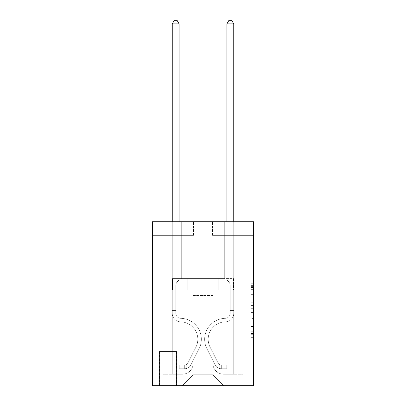 <?xml version="1.0" encoding="UTF-8"?>
<svg xmlns="http://www.w3.org/2000/svg" width="406" height="406" viewBox="0 0 406 406"><rect width="100%" height="100%" fill="white"/><g stroke="black" fill="none" stroke-linecap="round" stroke-linejoin="round"><path stroke-width="0.3" stroke-dasharray="2.03 1.52" d="M250.827 300.08L250.827 308.667L253.562 308.667L253.562 334.686L253.562 286.397L253.562 308.667L250.827 308.667L250.827 285.596L250.827 337.371L250.827 283.718L250.827 333.615L253.562 333.615L250.827 333.615L253.562 333.615L250.827 333.615L250.827 325.028L250.827 337.371L253.562 337.371L253.562 283.718L253.562 333.478L253.562 312.422L250.827 312.422L253.562 312.422L253.562 325.028L253.562 287.473L250.827 287.473L253.562 287.473L253.562 337.371L253.562 286.397L253.562 337.371L250.827 337.371L250.827 283.718L253.562 283.718L253.562 286.397L253.562 283.718L253.562 286.397L253.562 283.718L253.562 285.596L253.562 283.718L250.827 283.718L250.827 287.473L253.562 287.473L250.827 287.473L250.827 300.08L253.562 300.08M224.315 221.722L224.315 278.567L181.685 278.567L224.315 278.567L181.685 278.567L224.315 278.567L224.315 221.722L181.685 221.722L181.685 278.567L181.685 221.722L224.315 221.722M176.762 351.54L159.274 351.54L176.762 351.54L176.762 385.7L159.274 385.7L176.762 385.7M159.274 351.54L159.274 385.7M253.562 305.444L253.562 302.764L253.562 305.444L250.827 305.444L250.827 294.649L250.827 326.439L250.827 318.456L253.562 318.456L250.827 318.456L250.827 337.371L253.562 337.371L250.827 337.371L253.562 337.371L250.827 337.371L250.827 283.718L253.562 283.718L250.827 283.718L253.562 283.718L250.827 283.718L250.827 305.444L253.562 305.444M253.562 290.046L253.562 385.7L152.438 385.7L152.438 290.046L253.562 290.046L253.562 221.722L212.566 221.722L253.562 221.722L253.562 235.384L253.562 221.722L152.438 221.722L193.434 221.722L152.438 221.722L152.438 290.046L253.562 290.046L152.438 290.046M172.256 235.384L172.256 374.22L182.228 374.22A10.932 10.932 0 0 0 193.16 363.289L193.16 295.512L193.16 374.768L193.16 295.512L193.16 374.768L193.16 295.512L212.84 295.512L212.84 363.289A10.932 10.932 0 0 0 223.772 374.22L233.744 374.22L233.744 235.384L233.744 374.22L233.744 235.384L233.744 374.22L233.744 235.384L233.744 374.22L233.744 235.384L233.744 374.22L233.744 235.384L233.744 374.22L233.744 235.384L233.744 374.22L233.744 235.384L233.744 374.22L233.744 235.384L233.744 374.22L242.9 374.22L223.772 374.22L233.744 374.22L223.772 374.22L233.744 374.22L223.772 374.22L233.744 374.22L223.772 374.22L233.744 374.22L223.772 374.22L233.744 374.22L223.772 374.22L233.744 374.22L223.772 374.22L233.744 374.22L233.744 235.384L226.913 235.384L233.744 235.384L226.913 235.384L233.744 235.384L226.913 235.384L233.744 235.384L226.913 235.384L233.744 235.384L226.913 235.384L233.744 235.384L226.913 235.384L233.744 235.384L226.913 235.384L233.744 235.384L226.913 235.384L233.744 235.384L226.913 235.384L233.744 235.384L233.744 374.22L223.772 374.22A10.932 10.932 0 0 1 212.84 363.289A10.932 10.932 0 0 0 223.772 374.22A10.932 10.932 0 0 1 212.84 363.289A10.932 10.932 0 0 0 223.772 374.22A10.932 10.932 0 0 1 212.84 363.289A10.932 10.932 0 0 0 223.772 374.22A10.932 10.932 0 0 1 212.84 363.289A10.932 10.932 0 0 0 223.772 374.22A10.932 10.932 0 0 1 212.84 363.289A10.932 10.932 0 0 0 223.772 374.22A10.932 10.932 0 0 1 212.84 363.289A10.932 10.932 0 0 0 223.772 374.22A10.932 10.932 0 0 1 212.84 363.289A10.932 10.932 0 0 0 223.772 374.22A10.932 10.932 0 0 1 212.84 363.289L212.84 295.512L212.84 374.768L193.16 374.768L212.84 374.768L223.772 385.7L242.9 385.7L182.228 385.7L223.772 385.7L212.84 374.768L223.772 385.7L212.84 374.768L212.84 295.512L212.84 374.768L212.84 295.512L192.886 295.512L192.886 316.01L179.087 316.01L179.087 235.384L172.256 235.384L172.256 374.22L182.228 374.22A10.932 10.932 0 0 0 193.16 363.289L193.16 295.512L192.886 295.512L192.886 316.01L179.087 316.01L179.087 235.384L172.256 235.384L172.256 374.22L182.228 374.22L163.1 374.22L182.228 374.22L172.256 374.22L172.256 235.384L172.256 374.22L172.256 235.384L172.256 374.22L172.256 235.384L172.256 374.22L172.256 235.384L172.256 374.22L172.256 235.384L172.256 374.22L172.256 235.384L172.256 374.22L172.256 235.384L179.087 235.384L172.256 235.384L179.087 235.384L172.256 235.384L179.087 235.384L172.256 235.384L179.087 235.384L172.256 235.384L179.087 235.384L172.256 235.384L179.087 235.384L172.256 235.384L179.087 235.384L172.256 235.384L179.087 235.384L172.256 235.384L172.256 374.22L172.256 235.384M193.16 363.289L193.16 295.512L192.886 295.512L192.886 316.01L179.087 316.01L179.087 235.384L179.087 316.01L179.087 235.384L179.087 316.01L179.087 235.384L179.087 316.01L179.087 235.384L179.087 316.01L179.087 235.384L179.087 316.01L179.087 235.384L179.087 316.01L179.087 235.384L179.087 316.01L179.087 235.384L179.087 316.01L192.886 316.01L179.087 316.01L192.886 316.01L179.087 316.01L192.886 316.01L179.087 316.01L192.886 316.01L179.087 316.01L192.886 316.01L179.087 316.01L192.886 316.01L179.087 316.01L192.886 316.01L179.087 316.01L192.886 316.01L192.886 295.512L192.886 316.01L192.886 295.512L192.886 316.01L192.886 295.512L192.886 316.01L192.886 295.512L192.886 316.01L192.886 295.512L192.886 316.01L192.886 295.512L192.886 316.01L192.886 295.512L192.886 316.01L192.886 295.512L193.16 295.512L192.886 295.512L193.16 295.512L192.886 295.512L193.16 295.512L192.886 295.512L193.16 295.512L192.886 295.512L193.16 295.512L192.886 295.512L193.16 295.512L192.886 295.512L193.16 295.512L192.886 295.512L193.16 295.512L193.16 363.289A10.932 10.932 0 0 1 182.228 374.22A10.932 10.932 0 0 0 193.16 363.289A10.932 10.932 0 0 1 182.228 374.22A10.932 10.932 0 0 0 193.16 363.289A10.932 10.932 0 0 1 182.228 374.22A10.932 10.932 0 0 0 193.16 363.289A10.932 10.932 0 0 1 182.228 374.22A10.932 10.932 0 0 0 193.16 363.289A10.932 10.932 0 0 1 182.228 374.22A10.932 10.932 0 0 0 193.16 363.289A10.932 10.932 0 0 1 182.228 374.22A10.932 10.932 0 0 0 193.16 363.289A10.932 10.932 0 0 1 182.228 374.22A10.932 10.932 0 0 0 193.16 363.289M253.562 235.384L212.566 235.384L253.562 235.384M152.438 235.384L193.434 235.384L152.438 235.384L152.438 221.722L152.438 235.384M159.548 385.7L176.488 385.7L159.548 385.7L159.548 351.54L176.488 351.54L176.488 385.7L176.488 351.54L159.548 351.54L159.548 385.7M163.1 385.7L182.228 385.7L193.16 374.768L182.228 385.7L193.16 374.768L182.228 385.7L163.1 385.7L163.1 374.22L163.1 385.7M213.114 295.512L212.84 295.512L213.114 295.512L212.84 295.512L213.114 295.512L212.84 295.512L213.114 295.512L212.84 295.512L213.114 295.512L212.84 295.512L213.114 295.512L212.84 295.512L213.114 295.512L212.84 295.512L213.114 295.512L212.84 295.512L213.114 295.512L212.84 295.512L213.114 295.512L213.114 316.01L213.114 295.512M212.566 235.384L212.566 221.722L212.566 235.384M193.434 235.384L193.434 221.722L193.434 235.384M242.9 374.22L242.9 385.7L242.9 374.22M226.913 235.384L226.913 316.01L213.114 316.01L226.913 316.01L213.114 316.01L226.913 316.01L213.114 316.01L226.913 316.01L213.114 316.01L226.913 316.01L213.114 316.01L226.913 316.01L213.114 316.01L226.913 316.01L213.114 316.01L226.913 316.01L213.114 316.01L226.913 316.01L213.114 316.01L226.913 316.01L226.913 235.384M233.455 290.046L172.545 290.046L233.455 290.046L233.455 278.567L172.545 278.567L218.225 278.567L218.225 290.046L218.225 278.567L187.775 278.567L187.775 290.046L187.775 278.567L172.545 278.567L172.545 290.046L172.545 278.567L233.455 278.567L233.455 290.046M187.775 278.567L187.775 290.046L187.775 278.567M218.225 278.567L218.225 290.046L218.225 278.567M250.827 308.667L253.562 308.667L250.827 308.667M250.827 285.596L250.827 283.718L250.827 285.596L253.562 285.596L250.827 285.596M250.827 326.302L250.827 315.102L250.827 326.302L253.562 326.302L250.827 326.302M250.827 315.102L250.827 312.422L253.562 312.422L250.827 312.422L250.827 315.102L253.562 315.102L250.827 315.102M250.827 294.649L250.827 287.473L250.827 294.649L253.562 294.649L250.827 294.649M250.827 283.718L253.562 283.718L250.827 283.718L250.827 286.397L250.827 283.718L253.562 283.718M250.827 337.371L253.562 337.371L250.827 337.371L250.827 334.686L250.827 337.371M172.256 221.722L172.256 313.285A8.607 8.607 0 0 0 180.726 321.892A8.607 8.607 0 0 1 172.256 313.285A8.607 8.607 0 0 0 180.726 321.892A8.607 8.607 0 0 1 172.256 313.285A8.607 8.607 0 0 0 180.726 321.892A8.607 8.607 0 0 1 172.256 313.285A8.607 8.607 0 0 0 180.726 321.892A8.607 8.607 0 0 1 172.256 313.285A8.607 8.607 0 0 0 180.726 321.892A8.607 8.607 0 0 1 172.256 313.285A8.607 8.607 0 0 0 180.726 321.892A8.607 8.607 0 0 1 172.256 313.285A8.607 8.607 0 0 0 180.726 321.892A8.607 8.607 0 0 1 172.256 313.285A8.607 8.607 0 0 0 180.726 321.892A8.607 8.607 0 0 1 172.256 313.285A8.607 8.607 0 0 0 180.726 321.892A8.607 8.607 0 0 1 172.256 313.285A8.607 8.607 0 0 0 180.726 321.892A17.357 17.357 0 0 1 195.961 347.039A17.357 17.357 0 0 0 180.726 321.892A17.357 17.357 0 0 1 195.961 347.039A17.357 17.357 0 0 0 180.726 321.892A17.357 17.357 0 0 1 195.961 347.039A17.357 17.357 0 0 0 180.726 321.892A17.357 17.357 0 0 1 195.961 347.039A17.357 17.357 0 0 0 180.726 321.892A17.357 17.357 0 0 1 195.961 347.039A17.357 17.357 0 0 0 180.726 321.892A17.357 17.357 0 0 1 195.961 347.039A17.357 17.357 0 0 0 180.726 321.892A17.357 17.357 0 0 1 195.961 347.039A17.357 17.357 0 0 0 180.726 321.892A17.357 17.357 0 0 1 195.961 347.039A17.357 17.357 0 0 0 180.726 321.892A17.357 17.357 0 0 1 195.961 347.039A17.357 17.357 0 0 0 180.726 321.892A17.357 17.357 0 0 1 195.961 347.039L187.851 363.172L195.961 347.039A17.357 17.357 0 0 0 180.726 321.892A17.357 17.357 0 0 1 195.961 347.039L187.851 363.172L195.961 347.039A17.357 17.357 0 0 0 180.726 321.892A17.357 17.357 0 0 1 195.961 347.039L187.851 363.172L195.961 347.039A17.357 17.357 0 0 0 180.726 321.892A17.357 17.357 0 0 1 195.961 347.039L187.851 363.172L195.961 347.039A17.357 17.357 0 0 0 180.726 321.892A17.357 17.357 0 0 1 195.961 347.039L187.851 363.172L195.961 347.039A17.357 17.357 0 0 0 180.726 321.892A17.357 17.357 0 0 1 195.961 347.039L187.851 363.172A3.69 3.69 0 0 1 186.74 364.486C184.669 365.436 184.669 365.436 186.74 364.486C184.669 365.436 184.669 365.436 186.74 364.486A3.69 3.69 0 0 0 187.851 363.172L195.961 347.039L187.851 363.172A3.69 3.69 0 0 1 184.689 365.202A3.69 3.69 0 0 0 187.851 363.172A3.69 3.69 0 0 1 186.74 364.486C184.669 365.436 184.669 365.436 186.74 364.486C184.669 365.436 184.669 365.436 186.74 364.486A3.69 3.69 0 0 0 187.851 363.172L195.961 347.039A17.357 17.357 0 0 0 180.726 321.892A17.357 17.357 0 0 1 195.961 347.039L187.851 363.172A3.69 3.69 0 0 1 184.689 365.202A3.69 3.69 0 0 0 187.851 363.172A3.69 3.69 0 0 1 186.74 364.486C184.669 365.436 184.669 365.436 186.74 364.486C184.669 365.436 184.669 365.436 186.74 364.486A3.69 3.69 0 0 0 187.851 363.172L195.961 347.039L187.851 363.172A3.69 3.69 0 0 1 184.689 365.202A3.69 3.69 0 0 0 187.851 363.172A3.69 3.69 0 0 1 186.74 364.486C184.669 365.436 184.669 365.436 186.74 364.486C184.669 365.436 184.669 365.436 186.74 364.486A3.69 3.69 0 0 0 187.851 363.172L195.961 347.039L187.851 363.172A3.69 3.69 0 0 1 184.689 365.202A3.69 3.69 0 0 0 187.851 363.172A3.69 3.69 0 0 1 186.74 364.486C184.669 365.436 184.669 365.436 186.74 364.486C184.669 365.436 184.669 365.436 186.74 364.486A3.69 3.69 0 0 0 187.851 363.172L195.961 347.039L187.851 363.172A3.69 3.69 0 0 1 184.689 365.202A3.69 3.69 0 0 0 187.851 363.172A3.69 3.69 0 0 1 186.74 364.486C184.669 365.436 184.669 365.436 186.74 364.486C184.669 365.436 184.669 365.436 186.74 364.486A3.69 3.69 0 0 0 187.851 363.172L195.961 347.039L187.851 363.172A3.69 3.69 0 0 1 184.689 365.202A3.69 3.69 0 0 0 187.851 363.172A3.69 3.69 0 0 1 186.74 364.486C184.669 365.436 184.669 365.436 186.74 364.486C184.669 365.436 184.669 365.436 186.74 364.486A3.69 3.69 0 0 0 187.851 363.172L195.961 347.039L187.851 363.172A3.69 3.69 0 0 1 184.689 365.202A3.69 3.69 0 0 0 187.851 363.172A3.69 3.69 0 0 1 186.74 364.486C184.669 365.436 184.669 365.436 186.74 364.486C184.669 365.436 184.669 365.436 186.74 364.486A3.69 3.69 0 0 0 187.851 363.172L195.961 347.039L187.851 363.172A3.69 3.69 0 0 1 184.689 365.202A3.69 3.69 0 0 0 187.851 363.172A3.69 3.69 0 0 1 186.74 364.486A3.69 3.69 0 0 0 187.851 363.172L195.961 347.039L187.851 363.172A3.69 3.69 0 0 1 184.689 365.202L179.224 365.202L179.224 368.755L179.224 365.202L184.689 365.202L184.689 368.755L179.224 368.755L184.689 368.755L184.689 365.202L179.224 365.202L179.224 368.755L179.224 365.202L184.689 365.202L184.689 368.755L179.224 368.755L184.689 368.755L184.689 365.202L179.224 365.202L179.224 368.755L179.224 365.202L184.689 365.202L184.689 368.755L179.224 368.755L184.689 368.755L184.689 365.202L179.224 365.202L179.224 368.755L179.224 365.202L184.689 365.202L184.689 368.755L179.224 368.755L184.689 368.755L184.689 365.202L179.224 365.202L179.224 368.755L179.224 365.202L184.689 365.202L184.689 368.755L179.224 368.755L184.689 368.755L184.689 365.202L179.224 365.202L179.224 368.755L179.224 365.202L184.689 365.202L184.689 368.755L179.224 368.755L184.689 368.755L184.689 365.202L179.224 365.202L179.224 368.755L179.224 365.202L184.689 365.202L184.689 368.755L179.224 368.755L184.689 368.755L184.689 365.202L179.224 365.202L179.224 368.755L179.224 365.202L184.689 365.202L184.689 368.755L179.224 368.755L184.689 368.755L184.689 365.202L179.224 365.202L184.689 365.202L184.689 368.755L184.689 365.202A3.69 3.69 0 0 0 187.851 363.172L195.961 347.039A17.357 17.357 0 0 0 180.726 321.892A8.607 8.607 0 0 1 172.256 313.285L172.256 23.852L179.087 23.852L179.087 279.932L177.544 281.475A5.938 5.938 0 0 0 175.808 285.672A5.938 5.938 0 0 1 177.544 281.475L179.087 279.932L179.087 23.852L172.256 23.852L179.087 23.852L177.036 20.3L174.306 20.3L177.036 20.3L174.306 20.3L172.256 23.852L179.087 23.852L177.036 20.3L174.306 20.3L172.256 23.852L179.087 23.852L179.087 279.932L177.544 281.475A5.938 5.938 0 0 0 175.808 285.672A5.938 5.938 0 0 1 177.544 281.475L179.087 279.932L179.087 23.852L172.256 23.852L179.087 23.852L177.036 20.3L174.306 20.3L177.036 20.3L174.306 20.3L172.256 23.852L179.087 23.852L177.036 20.3L174.306 20.3L172.256 23.852L179.087 23.852L179.087 279.932L177.544 281.475A5.938 5.938 0 0 0 175.808 285.672A5.938 5.938 0 0 1 177.544 281.475L179.087 279.932L179.087 23.852L172.256 23.852L179.087 23.852L177.036 20.3L174.306 20.3L177.036 20.3L174.306 20.3L172.256 23.852L179.087 23.852L177.036 20.3L174.306 20.3L172.256 23.852L172.256 313.285A8.607 8.607 0 0 0 180.726 321.892A8.607 8.607 0 0 1 172.256 313.285L172.256 23.852L172.256 313.285A8.607 8.607 0 0 0 180.726 321.892A8.607 8.607 0 0 1 172.256 313.285L172.256 23.852L172.256 313.285A8.607 8.607 0 0 0 180.726 321.892A8.607 8.607 0 0 1 172.256 313.285L172.256 23.852L179.087 23.852L179.087 279.932L177.544 281.475A5.938 5.938 0 0 0 175.808 285.672A5.938 5.938 0 0 1 177.544 281.475L179.087 279.932L179.087 23.852L177.036 20.3L174.306 20.3L172.256 23.852L172.256 313.285A8.607 8.607 0 0 0 180.726 321.892A17.357 17.357 0 0 1 195.961 347.039A17.357 17.357 0 0 0 180.726 321.892A8.607 8.607 0 0 1 172.256 313.285L172.256 23.852L174.306 20.3L177.036 20.3L179.087 23.852L179.087 279.932L177.544 281.475A5.938 5.938 0 0 0 175.808 285.672A5.938 5.938 0 0 1 177.544 281.475L179.087 279.932L179.087 23.852L172.256 23.852L172.256 313.285A8.607 8.607 0 0 0 180.726 321.892A8.607 8.607 0 0 1 172.256 313.285L172.256 23.852L174.306 20.3L172.256 23.852L179.087 23.852L177.036 20.3L179.087 23.852L179.087 279.932L177.544 281.475A5.938 5.938 0 0 0 175.808 285.672A5.938 5.938 0 0 1 177.544 281.475L179.087 279.932L179.087 23.852L177.036 20.3L174.306 20.3L172.256 23.852L172.256 313.285A8.607 8.607 0 0 0 180.726 321.892A8.607 8.607 0 0 1 172.256 313.285L172.256 23.852L174.306 20.3L177.036 20.3L179.087 23.852L179.087 279.932L177.544 281.475A5.938 5.938 0 0 0 175.808 285.672A5.938 5.938 0 0 1 177.544 281.475L179.087 279.932L179.087 23.852L172.256 23.852L172.256 313.285A8.607 8.607 0 0 0 180.726 321.892A17.357 17.357 0 0 1 195.961 347.039A17.357 17.357 0 0 0 180.726 321.892A8.607 8.607 0 0 1 172.256 313.285L172.256 23.852L174.306 20.3L172.256 23.852L179.087 23.852L177.036 20.3L179.087 23.852L179.087 279.932L177.544 281.475A5.938 5.938 0 0 0 175.808 285.672A5.938 5.938 0 0 1 177.544 281.475L179.087 279.932L179.087 23.852L177.036 20.3L174.306 20.3L172.256 23.852L172.256 313.285A8.607 8.607 0 0 0 180.726 321.892A8.607 8.607 0 0 1 172.256 313.285L172.256 23.852L174.306 20.3L172.256 23.852M175.808 308.905L175.808 313.285A5.055 5.055 0 0 0 180.782 318.34A5.055 5.055 0 0 1 175.808 313.285A5.055 5.055 0 0 0 180.782 318.34A5.055 5.055 0 0 1 175.808 313.285A5.055 5.055 0 0 0 180.782 318.34A5.055 5.055 0 0 1 175.808 313.285A5.055 5.055 0 0 0 180.782 318.34A5.055 5.055 0 0 1 175.808 313.285A5.055 5.055 0 0 0 180.782 318.34A5.055 5.055 0 0 1 175.808 313.285A5.055 5.055 0 0 0 180.782 318.34A5.055 5.055 0 0 1 175.808 313.285A5.055 5.055 0 0 0 180.782 318.34A5.055 5.055 0 0 1 175.808 313.285A5.055 5.055 0 0 0 180.782 318.34A20.909 20.909 0 0 1 199.133 348.632A20.909 20.909 0 0 0 180.782 318.34A20.909 20.909 0 0 1 199.133 348.632A20.909 20.909 0 0 0 180.782 318.34A5.055 5.055 0 0 1 175.808 313.285A5.055 5.055 0 0 0 180.782 318.34A20.909 20.909 0 0 1 199.133 348.632A20.909 20.909 0 0 0 180.782 318.34A5.055 5.055 0 0 1 175.808 313.285A5.055 5.055 0 0 0 180.782 318.34A20.909 20.909 0 0 1 199.133 348.632A20.909 20.909 0 0 0 180.782 318.34A20.909 20.909 0 0 1 199.133 348.632A20.909 20.909 0 0 0 180.782 318.34A20.909 20.909 0 0 1 199.133 348.632A20.909 20.909 0 0 0 180.782 318.34A20.909 20.909 0 0 1 199.133 348.632A20.909 20.909 0 0 0 180.782 318.34A20.909 20.909 0 0 1 199.133 348.632A20.909 20.909 0 0 0 180.782 318.34A20.909 20.909 0 0 1 199.133 348.632A20.909 20.909 0 0 0 180.782 318.34A20.909 20.909 0 0 1 199.133 348.632L191.023 364.766L199.133 348.632A20.909 20.909 0 0 0 180.782 318.34A20.909 20.909 0 0 1 199.133 348.632L191.023 364.766L199.133 348.632A20.909 20.909 0 0 0 180.782 318.34A20.909 20.909 0 0 1 199.133 348.632L191.023 364.766L199.133 348.632A20.909 20.909 0 0 0 180.782 318.34A20.909 20.909 0 0 1 199.133 348.632L191.023 364.766L199.133 348.632A20.909 20.909 0 0 0 180.782 318.34A20.909 20.909 0 0 1 199.133 348.632L191.023 364.766L199.133 348.632A20.909 20.909 0 0 0 180.782 318.34A20.909 20.909 0 0 1 199.133 348.632L191.023 364.766A7.242 7.242 0 0 1 186.74 368.42C184.634 368.866 184.634 368.866 186.74 368.42C184.634 368.866 184.634 368.866 186.74 368.42A7.242 7.242 0 0 0 191.023 364.766L199.133 348.632L191.023 364.766A7.242 7.242 0 0 1 184.689 368.755A7.242 7.242 0 0 0 191.023 364.766A7.242 7.242 0 0 1 186.74 368.42C184.634 368.866 184.634 368.866 186.74 368.42C184.634 368.866 184.634 368.866 186.74 368.42A7.242 7.242 0 0 0 191.023 364.766L199.133 348.632A20.909 20.909 0 0 0 180.782 318.34A20.909 20.909 0 0 1 199.133 348.632L191.023 364.766A7.242 7.242 0 0 1 184.689 368.755A7.242 7.242 0 0 0 191.023 364.766A7.242 7.242 0 0 1 186.74 368.42C184.634 368.866 184.634 368.866 186.74 368.42C184.634 368.866 184.634 368.866 186.74 368.42A7.242 7.242 0 0 0 191.023 364.766L199.133 348.632L191.023 364.766A7.242 7.242 0 0 1 184.689 368.755A7.242 7.242 0 0 0 191.023 364.766A7.242 7.242 0 0 1 186.74 368.42C184.634 368.866 184.634 368.866 186.74 368.42C184.634 368.866 184.634 368.866 186.74 368.42A7.242 7.242 0 0 0 191.023 364.766L199.133 348.632L191.023 364.766A7.242 7.242 0 0 1 184.689 368.755A7.242 7.242 0 0 0 191.023 364.766A7.242 7.242 0 0 1 186.74 368.42C184.634 368.866 184.634 368.866 186.74 368.42C184.634 368.866 184.634 368.866 186.74 368.42A7.242 7.242 0 0 0 191.023 364.766L199.133 348.632A20.909 20.909 0 0 0 180.782 318.34A20.909 20.909 0 0 1 199.133 348.632L191.023 364.766A7.242 7.242 0 0 1 184.689 368.755A7.242 7.242 0 0 0 191.023 364.766A7.242 7.242 0 0 1 186.74 368.42C184.634 368.866 184.634 368.866 186.74 368.42C184.634 368.866 184.634 368.866 186.74 368.42A7.242 7.242 0 0 0 191.023 364.766L199.133 348.632L191.023 364.766A7.242 7.242 0 0 1 184.689 368.755A7.242 7.242 0 0 0 191.023 364.766A7.242 7.242 0 0 1 186.74 368.42C184.634 368.866 184.634 368.866 186.74 368.42C184.634 368.866 184.634 368.866 186.74 368.42A7.242 7.242 0 0 0 191.023 364.766L199.133 348.632L191.023 364.766A7.242 7.242 0 0 1 184.689 368.755A7.242 7.242 0 0 0 191.023 364.766A7.242 7.242 0 0 1 186.74 368.42C184.634 368.866 184.634 368.866 186.74 368.42C184.634 368.866 184.634 368.866 186.74 368.42A7.242 7.242 0 0 0 191.023 364.766L199.133 348.632L191.023 364.766A7.242 7.242 0 0 1 184.689 368.755A7.242 7.242 0 0 0 191.023 364.766A7.242 7.242 0 0 1 186.74 368.42C184.634 368.866 184.634 368.866 186.74 368.42C184.634 368.866 184.634 368.866 186.74 368.42A7.242 7.242 0 0 0 191.023 364.766L199.133 348.632L191.023 364.766A7.242 7.242 0 0 1 184.689 368.755L179.224 368.755L184.689 368.755A7.242 7.242 0 0 0 191.023 364.766L199.133 348.632A20.909 20.909 0 0 0 180.782 318.34A5.055 5.055 0 0 1 175.808 313.285L175.808 308.905L172.256 308.905L175.808 308.905L175.808 313.285L175.808 285.672A5.938 5.938 0 0 1 177.544 281.475A5.938 5.938 0 0 0 175.808 285.672L175.808 313.285L175.808 308.905L172.256 308.905L175.808 308.905L175.808 313.285A5.055 5.055 0 0 0 180.782 318.34A5.055 5.055 0 0 1 175.808 313.285L175.808 285.672L175.808 313.285A5.055 5.055 0 0 0 180.782 318.34A5.055 5.055 0 0 1 175.808 313.285L175.808 285.672L175.808 313.285L175.808 308.905L172.256 308.905L175.808 308.905L175.808 313.285A5.055 5.055 0 0 0 180.782 318.34A5.055 5.055 0 0 1 175.808 313.285L175.808 285.672L175.808 313.285A5.055 5.055 0 0 0 180.782 318.34A20.909 20.909 0 0 1 199.133 348.632A20.909 20.909 0 0 0 180.782 318.34A5.055 5.055 0 0 1 175.808 313.285L175.808 285.672L175.808 313.285L175.808 308.905L172.256 308.905L175.808 308.905L175.808 313.285A5.055 5.055 0 0 0 180.782 318.34A5.055 5.055 0 0 1 175.808 313.285L175.808 285.672L175.808 313.285A5.055 5.055 0 0 0 180.782 318.34A5.055 5.055 0 0 1 175.808 313.285L175.808 285.672L175.808 313.285L175.808 308.905L172.256 308.905M226.913 221.722L226.913 23.852L233.744 23.852L231.694 20.3L233.744 23.852L233.744 313.285A8.607 8.607 0 0 1 225.274 321.892A8.607 8.607 0 0 0 233.744 313.285A8.607 8.607 0 0 1 225.274 321.892A8.607 8.607 0 0 0 233.744 313.285A8.607 8.607 0 0 1 225.274 321.892A8.607 8.607 0 0 0 233.744 313.285A8.607 8.607 0 0 1 225.274 321.892A8.607 8.607 0 0 0 233.744 313.285A8.607 8.607 0 0 1 225.274 321.892A8.607 8.607 0 0 0 233.744 313.285A8.607 8.607 0 0 1 225.274 321.892A8.607 8.607 0 0 0 233.744 313.285A8.607 8.607 0 0 1 225.274 321.892A8.607 8.607 0 0 0 233.744 313.285A8.607 8.607 0 0 1 225.274 321.892A8.607 8.607 0 0 0 233.744 313.285A8.607 8.607 0 0 1 225.274 321.892A8.607 8.607 0 0 0 233.744 313.285A8.607 8.607 0 0 1 225.274 321.892A17.357 17.357 0 0 0 210.039 347.039A17.357 17.357 0 0 1 225.274 321.892A17.357 17.357 0 0 0 210.039 347.039A17.357 17.357 0 0 1 225.274 321.892A17.357 17.357 0 0 0 210.039 347.039A17.357 17.357 0 0 1 225.274 321.892A17.357 17.357 0 0 0 210.039 347.039A17.357 17.357 0 0 1 225.274 321.892A17.357 17.357 0 0 0 210.039 347.039A17.357 17.357 0 0 1 225.274 321.892A17.357 17.357 0 0 0 210.039 347.039A17.357 17.357 0 0 1 225.274 321.892A17.357 17.357 0 0 0 210.039 347.039A17.357 17.357 0 0 1 225.274 321.892A17.357 17.357 0 0 0 210.039 347.039A17.357 17.357 0 0 1 225.274 321.892A17.357 17.357 0 0 0 210.039 347.039A17.357 17.357 0 0 1 225.274 321.892A17.357 17.357 0 0 0 210.039 347.039L218.149 363.172L210.039 347.039A17.357 17.357 0 0 1 225.274 321.892A17.357 17.357 0 0 0 210.039 347.039L218.149 363.172L210.039 347.039A17.357 17.357 0 0 1 225.274 321.892A17.357 17.357 0 0 0 210.039 347.039L218.149 363.172L210.039 347.039A17.357 17.357 0 0 1 225.274 321.892A17.357 17.357 0 0 0 210.039 347.039L218.149 363.172L210.039 347.039A17.357 17.357 0 0 1 225.274 321.892A17.357 17.357 0 0 0 210.039 347.039L218.149 363.172L210.039 347.039A17.357 17.357 0 0 1 225.274 321.892A17.357 17.357 0 0 0 210.039 347.039L218.149 363.172A3.69 3.69 0 0 0 219.26 364.486C221.331 365.436 221.331 365.436 219.26 364.486C221.331 365.436 221.331 365.436 219.26 364.486A3.69 3.69 0 0 1 218.149 363.172L210.039 347.039L218.149 363.172A3.69 3.69 0 0 0 221.311 365.202A3.69 3.69 0 0 1 218.149 363.172A3.69 3.69 0 0 0 219.26 364.486C221.331 365.436 221.331 365.436 219.26 364.486C221.331 365.436 221.331 365.436 219.26 364.486A3.69 3.69 0 0 1 218.149 363.172L210.039 347.039A17.357 17.357 0 0 1 225.274 321.892A17.357 17.357 0 0 0 210.039 347.039L218.149 363.172A3.69 3.69 0 0 0 221.311 365.202A3.69 3.69 0 0 1 218.149 363.172A3.69 3.69 0 0 0 219.26 364.486C221.331 365.436 221.331 365.436 219.26 364.486C221.331 365.436 221.331 365.436 219.26 364.486A3.69 3.69 0 0 1 218.149 363.172L210.039 347.039L218.149 363.172A3.69 3.69 0 0 0 221.311 365.202A3.69 3.69 0 0 1 218.149 363.172A3.69 3.69 0 0 0 219.26 364.486C221.331 365.436 221.331 365.436 219.26 364.486C221.331 365.436 221.331 365.436 219.26 364.486A3.69 3.69 0 0 1 218.149 363.172L210.039 347.039L218.149 363.172A3.69 3.69 0 0 0 221.311 365.202A3.69 3.69 0 0 1 218.149 363.172A3.69 3.69 0 0 0 219.26 364.486C221.331 365.436 221.331 365.436 219.26 364.486C221.331 365.436 221.331 365.436 219.26 364.486A3.69 3.69 0 0 1 218.149 363.172L210.039 347.039L218.149 363.172A3.69 3.69 0 0 0 221.311 365.202A3.69 3.69 0 0 1 218.149 363.172A3.69 3.69 0 0 0 219.26 364.486C221.331 365.436 221.331 365.436 219.26 364.486C221.331 365.436 221.331 365.436 219.26 364.486A3.69 3.69 0 0 1 218.149 363.172L210.039 347.039L218.149 363.172A3.69 3.69 0 0 0 221.311 365.202A3.69 3.69 0 0 1 218.149 363.172A3.69 3.69 0 0 0 219.26 364.486C221.331 365.436 221.331 365.436 219.26 364.486C221.331 365.436 221.331 365.436 219.26 364.486A3.69 3.69 0 0 1 218.149 363.172L210.039 347.039L218.149 363.172A3.69 3.69 0 0 0 221.311 365.202A3.69 3.69 0 0 1 218.149 363.172A3.69 3.69 0 0 0 219.26 364.486C221.331 365.436 221.331 365.436 219.26 364.486C221.331 365.436 221.331 365.436 219.26 364.486A3.69 3.69 0 0 1 218.149 363.172L210.039 347.039L218.149 363.172A3.69 3.69 0 0 0 221.311 365.202A3.69 3.69 0 0 1 218.149 363.172A3.69 3.69 0 0 0 219.26 364.486A3.69 3.69 0 0 1 218.149 363.172L210.039 347.039L218.149 363.172A3.69 3.69 0 0 0 221.311 365.202L226.776 365.202L226.776 368.755L226.776 365.202L221.311 365.202L221.311 368.755L226.776 368.755L221.311 368.755L221.311 365.202L226.776 365.202L226.776 368.755L226.776 365.202L221.311 365.202L221.311 368.755L226.776 368.755L221.311 368.755L221.311 365.202L226.776 365.202L226.776 368.755L226.776 365.202L221.311 365.202L221.311 368.755L226.776 368.755L221.311 368.755L221.311 365.202L226.776 365.202L226.776 368.755L226.776 365.202L221.311 365.202L221.311 368.755L226.776 368.755L221.311 368.755L221.311 365.202L226.776 365.202L226.776 368.755L226.776 365.202L221.311 365.202L221.311 368.755L226.776 368.755L221.311 368.755L221.311 365.202L226.776 365.202L226.776 368.755L226.776 365.202L221.311 365.202L221.311 368.755L226.776 368.755L221.311 368.755L221.311 365.202L226.776 365.202L226.776 368.755L226.776 365.202L221.311 365.202L221.311 368.755L226.776 368.755L221.311 368.755L221.311 365.202L226.776 365.202L226.776 368.755L226.776 365.202L221.311 365.202L221.311 368.755L226.776 368.755L221.311 368.755L221.311 365.202L226.776 365.202L221.311 365.202L221.311 368.755L221.311 365.202A3.69 3.69 0 0 1 218.149 363.172L210.039 347.039A17.357 17.357 0 0 1 225.274 321.892A8.607 8.607 0 0 0 233.744 313.285L233.744 23.852L226.913 23.852L226.913 279.932L228.456 281.475A5.938 5.938 0 0 1 230.192 285.672A5.938 5.938 0 0 0 228.456 281.475L226.913 279.932L226.913 23.852L233.744 23.852L226.913 23.852L228.964 20.3L231.694 20.3L228.964 20.3L231.694 20.3L233.744 23.852L226.913 23.852L228.964 20.3L231.694 20.3L233.744 23.852L226.913 23.852L226.913 279.932L228.456 281.475A5.938 5.938 0 0 1 230.192 285.672A5.938 5.938 0 0 0 228.456 281.475L226.913 279.932L226.913 23.852L233.744 23.852L226.913 23.852L228.964 20.3L231.694 20.3L228.964 20.3L231.694 20.3L233.744 23.852L226.913 23.852L228.964 20.3L231.694 20.3L233.744 23.852L226.913 23.852L226.913 279.932L228.456 281.475A5.938 5.938 0 0 1 230.192 285.672A5.938 5.938 0 0 0 228.456 281.475L226.913 279.932L226.913 23.852L233.744 23.852L226.913 23.852L228.964 20.3L231.694 20.3L228.964 20.3L231.694 20.3L233.744 23.852L233.744 313.285A8.607 8.607 0 0 1 225.274 321.892A8.607 8.607 0 0 0 233.744 313.285L233.744 23.852L233.744 313.285A8.607 8.607 0 0 1 225.274 321.892A8.607 8.607 0 0 0 233.744 313.285L233.744 23.852L233.744 313.285A8.607 8.607 0 0 1 225.274 321.892A8.607 8.607 0 0 0 233.744 313.285L233.744 23.852L231.694 20.3L228.964 20.3L226.913 23.852L226.913 279.932L228.456 281.475A5.938 5.938 0 0 1 230.192 285.672A5.938 5.938 0 0 0 228.456 281.475L226.913 279.932L226.913 23.852L233.744 23.852L233.744 313.285A8.607 8.607 0 0 1 225.274 321.892A17.357 17.357 0 0 0 210.039 347.039A17.357 17.357 0 0 1 225.274 321.892A8.607 8.607 0 0 0 233.744 313.285L233.744 23.852L231.694 20.3L233.744 23.852L226.913 23.852L228.964 20.3L226.913 23.852L226.913 279.932L228.456 281.475A5.938 5.938 0 0 1 230.192 285.672A5.938 5.938 0 0 0 228.456 281.475L226.913 279.932L226.913 23.852L228.964 20.3L231.694 20.3L233.744 23.852L233.744 313.285A8.607 8.607 0 0 1 225.274 321.892A8.607 8.607 0 0 0 233.744 313.285L233.744 23.852L231.694 20.3L228.964 20.3L226.913 23.852L226.913 279.932L228.456 281.475A5.938 5.938 0 0 1 230.192 285.672A5.938 5.938 0 0 0 228.456 281.475L226.913 279.932L226.913 23.852L233.744 23.852L233.744 313.285A8.607 8.607 0 0 1 225.274 321.892A8.607 8.607 0 0 0 233.744 313.285L233.744 23.852L231.694 20.3L233.744 23.852L226.913 23.852L228.964 20.3L226.913 23.852L226.913 279.932L228.456 281.475A5.938 5.938 0 0 1 230.192 285.672A5.938 5.938 0 0 0 228.456 281.475L226.913 279.932L226.913 23.852L228.964 20.3L231.694 20.3L233.744 23.852L233.744 313.285A8.607 8.607 0 0 1 225.274 321.892A17.357 17.357 0 0 0 210.039 347.039A17.357 17.357 0 0 1 225.274 321.892A8.607 8.607 0 0 0 233.744 313.285L233.744 23.852L231.694 20.3L228.964 20.3L226.913 23.852L226.913 279.932L228.456 281.475A5.938 5.938 0 0 1 230.192 285.672A5.938 5.938 0 0 0 228.456 281.475L226.913 279.932L226.913 23.852L233.744 23.852L233.744 313.285A8.607 8.607 0 0 1 225.274 321.892A8.607 8.607 0 0 0 233.744 313.285L233.744 221.722M230.192 308.905L230.192 313.285A5.055 5.055 0 0 1 225.218 318.34A5.055 5.055 0 0 0 230.192 313.285A5.055 5.055 0 0 1 225.218 318.34A5.055 5.055 0 0 0 230.192 313.285A5.055 5.055 0 0 1 225.218 318.34A5.055 5.055 0 0 0 230.192 313.285A5.055 5.055 0 0 1 225.218 318.34A5.055 5.055 0 0 0 230.192 313.285A5.055 5.055 0 0 1 225.218 318.34A5.055 5.055 0 0 0 230.192 313.285A5.055 5.055 0 0 1 225.218 318.34A5.055 5.055 0 0 0 230.192 313.285A5.055 5.055 0 0 1 225.218 318.34A5.055 5.055 0 0 0 230.192 313.285A5.055 5.055 0 0 1 225.218 318.34A20.909 20.909 0 0 0 206.867 348.632A20.909 20.909 0 0 1 225.218 318.34A20.909 20.909 0 0 0 206.867 348.632A20.909 20.909 0 0 1 225.218 318.34A5.055 5.055 0 0 0 230.192 313.285A5.055 5.055 0 0 1 225.218 318.34A20.909 20.909 0 0 0 206.867 348.632A20.909 20.909 0 0 1 225.218 318.34A5.055 5.055 0 0 0 230.192 313.285A5.055 5.055 0 0 1 225.218 318.34A20.909 20.909 0 0 0 206.867 348.632A20.909 20.909 0 0 1 225.218 318.34A20.909 20.909 0 0 0 206.867 348.632A20.909 20.909 0 0 1 225.218 318.34A20.909 20.909 0 0 0 206.867 348.632A20.909 20.909 0 0 1 225.218 318.34A20.909 20.909 0 0 0 206.867 348.632A20.909 20.909 0 0 1 225.218 318.34A20.909 20.909 0 0 0 206.867 348.632A20.909 20.909 0 0 1 225.218 318.34A20.909 20.909 0 0 0 206.867 348.632A20.909 20.909 0 0 1 225.218 318.34A20.909 20.909 0 0 0 206.867 348.632L214.977 364.766L206.867 348.632A20.909 20.909 0 0 1 225.218 318.34A20.909 20.909 0 0 0 206.867 348.632L214.977 364.766L206.867 348.632A20.909 20.909 0 0 1 225.218 318.34A20.909 20.909 0 0 0 206.867 348.632L214.977 364.766L206.867 348.632A20.909 20.909 0 0 1 225.218 318.34A20.909 20.909 0 0 0 206.867 348.632L214.977 364.766L206.867 348.632A20.909 20.909 0 0 1 225.218 318.34A20.909 20.909 0 0 0 206.867 348.632L214.977 364.766L206.867 348.632A20.909 20.909 0 0 1 225.218 318.34A20.909 20.909 0 0 0 206.867 348.632L214.977 364.766A7.242 7.242 0 0 0 219.26 368.42C221.366 368.866 221.366 368.866 219.26 368.42C221.366 368.866 221.366 368.866 219.26 368.42A7.242 7.242 0 0 1 214.977 364.766L206.867 348.632L214.977 364.766A7.242 7.242 0 0 0 221.311 368.755A7.242 7.242 0 0 1 214.977 364.766A7.242 7.242 0 0 0 219.26 368.42C221.366 368.866 221.366 368.866 219.26 368.42C221.366 368.866 221.366 368.866 219.26 368.42A7.242 7.242 0 0 1 214.977 364.766L206.867 348.632A20.909 20.909 0 0 1 225.218 318.34A20.909 20.909 0 0 0 206.867 348.632L214.977 364.766A7.242 7.242 0 0 0 221.311 368.755A7.242 7.242 0 0 1 214.977 364.766A7.242 7.242 0 0 0 219.26 368.42C221.366 368.866 221.366 368.866 219.26 368.42C221.366 368.866 221.366 368.866 219.26 368.42A7.242 7.242 0 0 1 214.977 364.766L206.867 348.632L214.977 364.766A7.242 7.242 0 0 0 221.311 368.755A7.242 7.242 0 0 1 214.977 364.766A7.242 7.242 0 0 0 219.26 368.42C221.366 368.866 221.366 368.866 219.26 368.42C221.366 368.866 221.366 368.866 219.26 368.42A7.242 7.242 0 0 1 214.977 364.766L206.867 348.632L214.977 364.766A7.242 7.242 0 0 0 221.311 368.755A7.242 7.242 0 0 1 214.977 364.766A7.242 7.242 0 0 0 219.26 368.42C221.366 368.866 221.366 368.866 219.26 368.42C221.366 368.866 221.366 368.866 219.26 368.42A7.242 7.242 0 0 1 214.977 364.766L206.867 348.632A20.909 20.909 0 0 1 225.218 318.34A20.909 20.909 0 0 0 206.867 348.632L214.977 364.766A7.242 7.242 0 0 0 221.311 368.755A7.242 7.242 0 0 1 214.977 364.766A7.242 7.242 0 0 0 219.26 368.42C221.366 368.866 221.366 368.866 219.26 368.42C221.366 368.866 221.366 368.866 219.26 368.42A7.242 7.242 0 0 1 214.977 364.766L206.867 348.632L214.977 364.766A7.242 7.242 0 0 0 221.311 368.755A7.242 7.242 0 0 1 214.977 364.766A7.242 7.242 0 0 0 219.26 368.42C221.366 368.866 221.366 368.866 219.26 368.42C221.366 368.866 221.366 368.866 219.26 368.42A7.242 7.242 0 0 1 214.977 364.766L206.867 348.632L214.977 364.766A7.242 7.242 0 0 0 221.311 368.755A7.242 7.242 0 0 1 214.977 364.766A7.242 7.242 0 0 0 219.26 368.42C221.366 368.866 221.366 368.866 219.26 368.42C221.366 368.866 221.366 368.866 219.26 368.42A7.242 7.242 0 0 1 214.977 364.766L206.867 348.632L214.977 364.766A7.242 7.242 0 0 0 221.311 368.755A7.242 7.242 0 0 1 214.977 364.766A7.242 7.242 0 0 0 219.26 368.42C221.366 368.866 221.366 368.866 219.26 368.42C221.366 368.866 221.366 368.866 219.26 368.42A7.242 7.242 0 0 1 214.977 364.766L206.867 348.632L214.977 364.766A7.242 7.242 0 0 0 221.311 368.755L226.776 368.755L221.311 368.755A7.242 7.242 0 0 1 214.977 364.766L206.867 348.632A20.909 20.909 0 0 1 225.218 318.34A5.055 5.055 0 0 0 230.192 313.285L230.192 308.905L233.744 308.905L230.192 308.905L230.192 313.285L230.192 285.672A5.938 5.938 0 0 0 228.456 281.475A5.938 5.938 0 0 1 230.192 285.672L230.192 313.285L230.192 308.905L233.744 308.905L230.192 308.905L230.192 313.285A5.055 5.055 0 0 1 225.218 318.34A5.055 5.055 0 0 0 230.192 313.285L230.192 285.672L230.192 313.285A5.055 5.055 0 0 1 225.218 318.34A5.055 5.055 0 0 0 230.192 313.285L230.192 285.672L230.192 313.285L230.192 308.905L233.744 308.905L230.192 308.905L230.192 313.285A5.055 5.055 0 0 1 225.218 318.34A5.055 5.055 0 0 0 230.192 313.285L230.192 285.672L230.192 313.285A5.055 5.055 0 0 1 225.218 318.34A20.909 20.909 0 0 0 206.867 348.632A20.909 20.909 0 0 1 225.218 318.34A5.055 5.055 0 0 0 230.192 313.285L230.192 285.672L230.192 313.285L230.192 308.905L233.744 308.905L230.192 308.905L230.192 313.285A5.055 5.055 0 0 1 225.218 318.34A5.055 5.055 0 0 0 230.192 313.285L230.192 285.672L230.192 313.285A5.055 5.055 0 0 1 225.218 318.34A5.055 5.055 0 0 0 230.192 313.285L230.192 285.672L230.192 313.285L230.192 308.905L233.744 308.905M175.808 313.285L175.808 285.672L175.808 313.285A5.055 5.055 0 0 0 180.782 318.34A5.055 5.055 0 0 1 175.808 313.285A5.055 5.055 0 0 0 180.782 318.34A5.055 5.055 0 0 1 175.808 313.285M179.087 23.852L177.036 20.3L179.087 23.852L179.087 279.932L177.544 281.475L179.087 279.932L179.087 221.722M230.192 313.285L230.192 285.672L230.192 313.285A5.055 5.055 0 0 1 225.218 318.34A5.055 5.055 0 0 0 230.192 313.285A5.055 5.055 0 0 1 225.218 318.34A5.055 5.055 0 0 0 230.192 313.285M226.913 23.852L228.964 20.3L226.913 23.852L228.964 20.3L231.694 20.3L233.744 23.852M186.74 364.486C184.669 365.436 184.669 365.436 186.74 364.486C184.669 365.436 184.669 365.436 186.74 364.486L186.74 368.42L186.74 364.486M179.224 368.755L179.224 365.202L179.224 368.755M226.913 279.932L228.456 281.475L226.913 279.932M219.26 364.486C221.331 365.436 221.331 365.436 219.26 364.486C221.331 365.436 221.331 365.436 219.26 364.486L219.26 368.42L219.26 364.486M226.776 368.755L226.776 365.202L226.776 368.755M250.827 325.028L253.562 325.028L250.827 325.028M250.827 321.004L253.562 321.004M250.827 296.055L253.562 296.055L250.827 296.055M250.827 286.397L253.562 286.397M250.827 334.686L253.562 334.686M250.827 331.738L253.562 331.738M250.827 289.351L253.562 289.351M250.827 305.982L253.562 305.982L250.827 305.982M250.827 321.141L253.562 321.141L250.827 321.141M250.827 326.439L253.562 326.439L250.827 326.439M250.827 302.764L253.562 302.764L250.827 302.764M175.808 310.544L172.256 310.544L175.808 310.544M230.192 310.544L233.744 310.544L230.192 310.544M250.827 333.478L253.562 333.478M250.827 333.615L253.562 333.615M250.827 287.473L253.562 287.473M185.1 365.161L185.1 368.734M220.9 365.161L220.9 368.734"/><path stroke-width="0.61" d="M253.562 290.046L253.562 385.7L152.438 385.7L152.438 221.722L253.562 221.722L253.562 290.046L152.438 290.046M179.087 221.722L179.087 23.852L172.256 23.852L172.256 221.722M172.256 23.852L174.306 20.3L177.036 20.3L179.087 23.852M233.744 221.722L233.744 23.852L226.913 23.852L226.913 221.722M226.913 23.852L228.964 20.3L231.694 20.3L233.744 23.852"/></g></svg>
